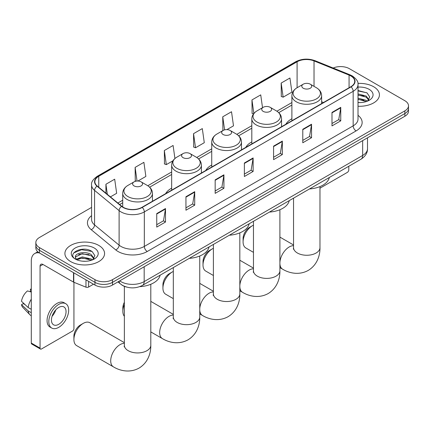 <?xml version="1.0" encoding="UTF-8"?>
<svg xmlns="http://www.w3.org/2000/svg" width="430" height="430" viewBox="0 0 430 430"><rect width="100%" height="100%" fill="white"/><g stroke="black" fill="none" stroke-linecap="round" stroke-linejoin="round"><path stroke-width="0.64" d="M171.661 188.163A21.892 12.642 0 0 0 165.652 193.645M211.737 165.029A21.892 12.642 0 0 0 205.728 170.506M251.813 141.889A21.892 12.642 0 0 0 245.799 147.372M291.889 118.755A21.892 12.642 0 0 0 285.875 124.232M126.442 287.03A12.395 7.154 180 0 1 121.437 284.681M91.579 207.405L39.469 237.494A12.395 7.154 0 0 0 35.84 242.552L35.84 247.949A12.395 7.154 0 0 0 39.469 253.007L94.966 285.047A12.395 7.154 0 0 0 112.488 285.047L404.872 116.245A12.395 7.154 0 0 0 408.5 111.182L408.5 108.484A12.395 7.154 0 0 1 404.872 113.547A12.395 7.154 0 0 0 408.5 108.484L408.5 105.785A12.395 7.154 0 0 0 404.872 100.727L349.375 68.687A12.395 7.154 0 0 0 333.175 68.021M35.84 242.552A12.395 7.154 0 0 0 39.469 247.61L94.966 279.65A12.395 7.154 0 0 0 112.488 279.65L112.488 282.349L404.872 113.547L112.488 282.349A12.395 7.154 0 0 1 94.966 282.349A12.395 7.154 0 0 0 112.488 282.349L112.488 285.047M39.469 247.61L39.469 250.308L94.966 282.349L39.469 250.308A12.395 7.154 0 0 1 35.84 245.25A12.395 7.154 0 0 0 39.469 250.308L39.469 253.007M373.616 86.731A19.828 11.449 0 0 0 357.932 83.42A19.828 11.449 0 0 1 373.616 86.731A19.828 11.449 0 0 1 379.427 94.826A19.828 11.449 0 0 0 373.616 86.731M98.76 245.417A19.828 11.449 0 0 0 77.153 242.934A19.828 11.449 0 0 0 64.914 253.512A19.828 11.449 0 0 0 70.719 261.607A19.828 11.449 0 0 0 92.332 264.09A19.828 11.449 0 0 0 104.571 253.512A19.828 11.449 0 0 0 98.76 245.417A19.828 11.449 0 0 0 77.153 242.934A19.828 11.449 0 0 0 64.914 253.512A19.828 11.449 0 0 0 70.719 261.607A19.828 11.449 0 0 0 92.332 264.09A19.828 11.449 0 0 0 104.571 253.512A19.828 11.449 0 0 0 98.76 245.417M350.832 75.938A13.217 7.632 180 0 1 354.707 81.334A13.217 7.632 180 0 1 350.832 86.731L141.991 207.303A13.217 7.632 180 0 1 121.814 206.287L97.277 186.05A13.217 7.632 180 0 1 94.885 181.675A13.217 7.632 180 0 1 98.755 176.278L297.092 61.77A13.217 7.632 180 0 1 314.024 60.915L349.069 75.083A13.217 7.632 180 0 1 350.832 75.938M351.068 75.804A13.55 7.821 0 0 0 349.257 74.927L314.212 60.759A13.55 7.821 0 0 0 296.861 61.635L98.524 176.144A13.55 7.821 0 0 0 97.008 186.163L121.545 206.395A13.55 7.821 0 0 0 142.222 207.443L351.068 86.865A13.55 7.821 0 0 0 351.068 75.804M156.74 213.597L156.74 227.088L165.502 222.03L165.502 208.539L156.74 213.597M156.74 224.691L163.491 220.8L165.469 208.985A3.306 1.908 -120 0 0 165.502 208.539M163.432 220.832L165.502 222.03M185.948 196.73L185.948 210.222L194.715 205.164L194.715 191.673L185.948 196.73M185.948 207.83L192.699 203.933L194.677 192.124A3.306 1.908 -120 0 0 194.715 191.673M192.64 203.965L194.715 205.164M215.161 179.869L215.161 193.36L223.923 188.302L223.923 174.811L215.161 179.869M215.161 190.968L221.907 187.072L223.885 175.257A3.306 1.908 -120 0 0 223.923 174.811M221.848 187.104L223.923 188.302M331.992 112.413L331.992 125.904L340.759 120.846L340.759 107.355L331.992 112.413M331.992 123.512L338.743 119.615L340.721 107.801A3.306 1.908 -120 0 0 340.759 107.355M338.684 119.647L340.759 120.846M302.785 129.28L302.785 142.771L311.546 137.713L311.546 124.222L302.785 129.28M302.785 140.374L309.536 136.477L311.513 124.668A3.306 1.908 -120 0 0 311.546 124.222M309.476 136.514L311.546 137.713M273.577 146.141L273.577 159.632L282.338 154.574L282.338 141.083L273.577 146.141M273.577 157.24L280.328 153.343L282.306 141.529A3.306 1.908 -120 0 0 282.338 141.083M280.269 153.376L282.338 154.574M244.369 163.008L244.369 176.499L253.13 171.436L253.13 157.944L244.369 163.008M244.369 174.102L251.115 170.205L253.093 158.396A3.306 1.908 -120 0 0 253.13 157.944M251.055 170.242L253.13 171.436M358.013 106.237A19.828 11.449 0 0 0 379.427 94.826A19.828 11.449 0 0 1 358.013 106.237M112.488 279.65L404.872 110.849A12.395 7.154 0 0 0 408.5 105.785M137.901 181.025L145.867 176.429L143.889 162.33L135.127 167.388L135.267 180.799M110.424 196.892L116.659 193.29L114.681 179.192L105.92 184.255L105.92 193.177M226.927 129.623L233.495 125.834L231.517 111.741L222.751 116.799L222.896 130.209M262.526 107.699L260.725 94.874L251.964 99.937L252.104 113.343M281.172 83.071L283.15 97.169L291.911 92.111L289.933 78.013L281.172 83.071L281.311 96.481M174.929 158.519L173.096 145.469L164.335 150.527L164.475 163.938M193.543 133.66L195.521 147.759L204.288 142.701L202.31 128.602L193.543 133.66L193.688 147.071M195.521 147.759L193.543 147.017M223.288 130.355L222.751 130.156M222.751 116.799L224.589 129.871M253.533 113.88L251.964 113.294M251.964 99.937L253.861 113.466M283.15 97.169L281.172 96.427M164.335 150.527L166.313 164.62L172.941 160.793M166.313 164.62L164.335 163.884M136.176 181.137L135.127 180.745M135.127 167.388L137.041 181.035M105.92 184.255L107.333 194.344M358.013 102.458L360.469 102.582M358.013 98.174L366.199 100.33L367.29 101.206M358.013 99.244L366.392 101.539M358.013 93.891L366.199 96.051L368.881 99.755M358.013 94.966L366.199 97.121L368.666 100.034M358.013 102.544A13.464 7.772 0 0 0 369.117 100.324A13.464 7.772 0 0 0 369.117 89.327A13.464 7.772 0 0 0 358.013 87.107M367.607 101.077L369.719 96.933L367.048 92.912L358.013 90.504M358.013 90.923L366.865 92.789M358.013 95.207L363.887 95.938M358.013 99.491L363.887 100.222M319.974 188.189L347.327 172.398A2.064 1.193 120 0 0 348.789 169.871L348.789 166.254M243.084 241.897L243.084 238.521A9.089 5.246 -60 0 1 249.507 227.395L252.431 225.707A13.217 7.632 120 0 0 243.084 241.897A13.217 7.632 120 0 0 245.82 247.949L253.463 252.362M291.889 120.766L291.889 95.702A14.873 8.584 0 0 0 296.243 101.77A14.873 8.584 0 0 0 312.449 103.63A14.873 8.584 0 0 0 321.629 95.702C321.516 92.391 319.78 89.736 316.415 87.736L310.261 84.183A4.956 2.86 0 0 0 303.252 84.183A4.956 2.86 0 0 0 303.252 88.231A4.956 2.86 0 0 0 310.261 88.231A4.956 2.86 0 0 0 310.261 84.183L316.415 87.736A13.663 7.885 0 0 1 316.415 98.895A13.663 7.885 0 0 1 297.098 98.889A13.663 7.885 0 0 1 297.098 87.736L297.092 61.77M309.487 188.947A22.72 13.115 0 0 0 329.31 177.499M253.463 225.175A13.217 7.632 120 0 0 252.431 225.707L249.507 227.395M203.008 265.03L203.008 261.66A9.089 5.246 -60 0 1 209.431 250.529L212.355 248.841A13.217 7.632 120 0 0 203.008 265.03A13.217 7.632 120 0 0 205.744 271.083L213.393 275.496M263.176 111.37A4.956 2.86 0 0 0 270.19 111.37A4.956 2.86 0 0 0 270.19 107.323L276.345 110.876A13.663 7.885 0 0 1 276.345 122.029A13.663 7.885 0 0 1 257.022 122.029A13.663 7.885 0 0 1 257.022 110.876C253.657 112.875 251.921 115.525 251.813 118.836A14.873 8.584 0 0 0 256.167 124.91A14.873 8.584 0 0 0 272.373 126.769A14.873 8.584 0 0 0 281.553 118.836C281.446 115.525 279.71 112.875 276.345 110.876L270.19 107.323A4.956 2.86 0 0 0 263.176 107.323A4.956 2.86 0 0 0 263.176 111.37M269.416 212.081A22.72 13.115 0 0 0 289.239 200.638M213.393 248.309A13.217 7.632 120 0 0 212.355 248.841L209.431 250.529M162.932 288.17L162.932 284.794A9.089 5.246 -60 0 1 169.361 273.668L172.279 271.98A13.217 7.632 120 0 0 162.932 288.17A13.217 7.632 120 0 0 165.674 294.222L173.317 298.635M223.105 134.504A4.956 2.86 0 0 0 230.114 134.504A4.956 2.86 0 0 0 230.114 130.457L236.269 134.01A13.663 7.885 0 0 1 236.269 145.168A13.663 7.885 0 0 1 216.951 145.168A13.663 7.885 0 0 1 216.951 134.01C213.586 136.009 211.85 138.664 211.737 141.975A14.873 8.584 0 0 0 216.091 148.044A14.873 8.584 0 0 0 232.302 149.903A14.873 8.584 0 0 0 241.477 141.975C241.37 138.664 239.634 136.009 236.269 134.01L230.114 130.457A4.956 2.86 0 0 0 223.105 130.457A4.956 2.86 0 0 0 223.105 134.504M229.34 235.221A22.72 13.115 0 0 0 249.163 223.772M173.317 271.448A13.217 7.632 120 0 0 172.279 271.98L169.361 273.668M124.361 304.569A13.217 7.632 120 0 0 122.856 311.304L122.856 307.934A9.089 5.246 -60 0 1 124.361 302.295M122.856 311.304A13.217 7.632 120 0 0 124.361 316.308M183.029 157.643A4.956 2.86 0 0 0 190.038 157.643A4.956 2.86 0 0 0 190.038 153.596L196.193 157.149A13.663 7.885 0 0 1 196.193 168.302A13.663 7.885 0 0 1 176.875 168.302A13.663 7.885 0 0 1 176.875 157.149C173.51 159.148 171.774 161.798 171.661 165.109A14.873 8.584 0 0 0 176.02 171.183A14.873 8.584 0 0 0 192.226 173.043A14.873 8.584 0 0 0 201.407 165.109C201.294 161.798 199.558 159.148 196.193 157.149L190.038 153.596A4.956 2.86 0 0 0 183.029 153.596A4.956 2.86 0 0 0 183.029 157.643M189.264 258.355A22.72 13.115 0 0 0 209.087 246.911M73.906 339.571L73.906 336.195A9.089 5.246 -60 0 1 80.329 325.064L83.253 323.381A13.217 7.632 120 0 0 73.906 339.571A13.217 7.632 120 0 0 76.642 345.618L113.445 366.871A13.217 7.632 -60 0 1 111.418 356.276A13.217 7.632 -60 0 1 120.056 344.629A13.217 7.632 -60 0 1 124.361 343.355M134.074 185.905A4.956 2.86 0 0 0 141.083 185.905A4.956 2.86 0 0 0 141.083 181.858L147.237 185.411A13.663 7.885 0 0 1 147.237 196.564A13.663 7.885 0 0 1 127.92 196.564A13.663 7.885 0 0 1 127.92 185.411C124.555 187.41 122.819 190.065 122.711 193.371A14.873 8.584 0 0 0 127.065 199.445A14.873 8.584 0 0 0 143.271 201.304A14.873 8.584 0 0 0 152.451 193.371C152.344 190.065 150.602 187.41 147.237 185.411L141.083 181.858A4.956 2.86 0 0 0 134.074 181.858A4.956 2.86 0 0 0 134.074 185.905M139.691 286.66A22.72 13.115 0 0 0 160.132 275.173M124.361 342.645L89.859 322.726A13.217 7.632 120 0 0 83.253 323.381L80.329 325.064M88.612 281.381L88.612 287.03L93.504 284.203M39.329 252.926A16.523 9.541 -120 0 0 34.712 253.539A16.523 9.541 -120 0 0 31.288 261.101L31.288 343.059L40.054 348.117L40.054 266.159A4.133 2.387 60 0 1 40.909 264.267A4.133 2.387 60 0 1 42.973 264.471L73.514 282.107L73.514 272.663M40.054 348.117A2.064 1.193 120 0 0 40.479 349.063L31.718 344.005A2.064 1.193 -60 0 1 31.288 343.059M40.479 349.063A2.064 1.193 120 0 0 41.511 348.961L72.471 331.084A2.064 1.193 120 0 0 73.933 328.558L73.933 282.3M88.612 287.03A2.064 1.193 180 0 1 85.968 287.165L73.788 282.241A2.064 1.193 180 0 1 73.514 282.107M58.743 324.306A10.325 5.961 120 0 0 65.494 315.206A10.325 5.961 120 0 0 63.909 306.934A10.325 5.961 120 0 0 58.743 307.445A10.325 5.961 120 0 0 51.998 316.544A10.325 5.961 120 0 0 53.583 324.817A10.325 5.961 120 0 0 58.743 324.306M52.073 316.303A10.325 5.961 120 0 0 55.782 309.885M31.288 289.492L30.412 289.223L30.412 291.298L31.288 291.803M65.769 303.714L64.016 302.698A14.045 8.111 120 0 0 56.991 303.397A14.045 8.111 120 0 0 47.816 315.77A14.045 8.111 120 0 0 49.971 327.026L51.724 328.036A14.045 8.111 120 0 0 58.743 327.343A14.045 8.111 120 0 0 67.918 314.964A14.045 8.111 120 0 0 65.769 303.714A14.045 8.111 120 0 0 58.743 304.408A14.045 8.111 120 0 0 49.568 316.786A14.045 8.111 120 0 0 51.724 328.036M31.288 299.146A13.631 7.869 120 0 0 28.186 307.547L21.5 301.29A10.739 6.203 120 0 1 27.493 290.911L31.288 292.061M31.288 309.337L28.186 307.547M25.117 304.677L23.295 303.628L21.5 304.666L28.186 310.922L31.288 312.712M28.186 310.922A13.631 7.869 120 0 0 29.869 314.728A13.631 7.869 120 0 0 30.901 315.539L31.288 315.765M31.288 288.981A10.739 6.203 120 0 0 30.412 289.223M21.5 304.666A10.739 6.203 120 0 0 22.768 307.337L29.869 314.728M82.501 261.177L85.618 261.268M76.314 259.204L82.323 256.909L91.343 259.016L92.434 259.892M76.868 259.779L82.323 257.978L91.536 260.225M76.406 259.618L75.444 257.355A9.336 5.391 0 0 0 76.948 259.854M94.025 258.441L91.343 254.737C85.737 250.556 74.207 253.136 75.444 257.355L75.406 256.947M75.465 257.489L75.723 256.796L82.323 253.695L91.343 255.807L93.815 258.72M92.751 259.763L94.863 255.619L92.192 251.598C82.748 244.804 65.957 253.754 75.653 259.242L76.131 259.537M94.261 248.013A13.464 7.772 0 0 0 75.218 248.013A13.464 7.772 0 0 0 75.218 259.01A13.464 7.772 0 0 0 94.261 259.01A13.464 7.772 0 0 0 94.261 248.013M73.681 252.947L81.593 249.706L92.015 251.475M78.62 254.528L81.593 253.985L89.031 254.625M78.62 258.812L81.593 258.269L89.031 258.908M119.707 280.881A16.523 9.541 0 0 0 120.814 281.591A16.523 9.541 0 0 0 144.179 281.591L362.662 155.45A16.523 9.541 0 0 0 367.505 148.705C367.623 152.806 365.441 156.316 360.953 159.234L142.47 285.375A8.261 4.768 60 0 0 144.179 281.591L144.179 266.75M362.662 140.61L362.662 155.45A8.261 4.768 60 0 1 360.953 159.234M119.035 281.268A8.261 5.525 129.5 0 0 120.475 283.956L117.965 281.887M404.872 116.245L404.872 110.849M94.966 285.047L94.966 279.65M358.013 115.326A20.656 11.922 180 0 1 356.094 130.913L147.248 251.491A4.133 2.387 60 0 1 144.329 246.428L353.17 125.856A16.523 9.541 0 0 0 358.013 119.11L358.013 84.57A16.523 9.541 180 0 1 353.17 91.316A4.133 2.387 -120 0 0 351.068 86.865M147.248 251.491A20.656 11.922 180 0 1 118.04 251.491A20.656 11.922 180 0 1 115.724 249.894L91.187 229.663A20.656 11.922 180 0 1 91.579 215.666M120.959 246.428A16.523 9.541 0 0 0 144.329 246.428L144.329 211.893A16.523 9.541 180 0 1 119.11 210.619L94.568 190.382A16.523 9.541 180 0 1 91.579 184.911L91.579 219.45A16.523 9.541 0 0 0 94.568 224.922L119.11 245.154A16.523 9.541 0 0 0 120.959 246.428M358.013 84.57C358.561 81.99 356.663 79.115 352.315 75.938L350.144 74.884A4.133 1.935 112 0 0 349.257 74.927M350.144 74.884L315.099 60.716C308.256 58.292 301.758 58.647 295.614 61.77A4.133 2.387 60 0 1 296.861 61.635M98.524 176.144A4.133 2.387 -120 0 0 97.277 176.278C92.987 179.358 91.09 182.239 91.579 184.911M97.008 186.163A4.133 2.763 129.5 0 0 94.568 190.382L94.568 224.922A4.133 2.763 -50.5 0 1 91.187 229.663M315.099 60.716A4.133 1.935 112 0 0 314.212 60.759M121.545 206.395A4.133 2.763 129.5 0 0 119.11 210.619L119.11 245.154A4.133 2.763 -50.5 0 1 115.724 249.894M142.222 207.443A4.133 2.387 60 0 1 144.329 211.893L353.17 91.316L353.17 125.856A4.133 2.387 60 0 0 356.094 130.913M98.755 176.278L98.755 187.276M349.069 75.083L349.069 87.752M314.024 60.915L314.024 86.355M323.489 102.517L321.629 101.765M291.889 102.55L276.893 111.209M251.813 125.689L236.817 134.348M211.737 148.823L196.741 157.482M171.661 171.962L147.791 185.744M122.711 200.224L117.863 203.025M244.369 163.432L253.093 158.396M273.577 146.571L282.306 141.529M302.785 129.704L311.513 124.668M331.992 112.843L340.721 107.801M215.161 180.299L223.885 175.257M185.948 197.16L194.677 192.124M156.74 214.022L165.469 208.985M319.974 186.593L319.974 247.626A13.217 7.632 180 0 1 316.104 253.023A13.217 7.632 180 0 1 297.41 253.023A13.217 7.632 180 0 1 293.539 247.626L293.367 249.185M279.903 262.504A13.217 7.632 -60 0 1 289.234 246.954A13.217 7.632 -60 0 1 293.539 245.68M319.974 247.626C320.151 255.269 317.249 264.971 308.235 270.422C299.011 275.506 289.154 273.168 282.623 269.196A13.217 7.632 -60 0 1 279.903 263.767M279.903 209.727L279.903 270.766A13.217 7.632 180 0 1 276.028 276.162A13.217 7.632 180 0 1 257.339 276.162A13.217 7.632 180 0 1 253.463 270.766L253.291 272.324M239.827 285.638A13.217 7.632 -60 0 1 249.158 270.088A13.217 7.632 -60 0 1 253.463 268.82M279.903 270.766C280.081 278.409 277.178 288.111 268.159 293.561C258.935 298.64 249.077 296.308 242.547 292.33A13.217 7.632 -60 0 1 239.827 286.901M239.827 232.867L239.827 293.9A13.217 7.632 180 0 1 235.957 299.296A13.217 7.632 180 0 1 217.263 299.296A13.217 7.632 180 0 1 213.393 293.9L213.215 295.464M199.751 308.778A13.217 7.632 -60 0 1 209.082 293.228A13.217 7.632 -60 0 1 213.393 291.954M239.827 293.9C240.004 301.543 237.102 311.245 228.083 316.695C218.859 321.78 209.007 319.442 202.476 315.469A13.217 7.632 -60 0 1 199.751 310.041M199.751 256L199.751 317.039A13.217 7.632 180 0 1 195.881 322.435A13.217 7.632 180 0 1 177.187 322.435A13.217 7.632 180 0 1 173.317 317.039L173.145 318.598M199.751 317.039C199.928 324.682 197.026 334.384 188.012 339.834C178.789 344.914 168.931 342.581 162.4 338.603A13.217 7.632 -60 0 1 160.374 328.015A13.217 7.632 -60 0 1 169.011 316.367A13.217 7.632 -60 0 1 173.317 315.093M150.801 284.268L150.801 345.301A13.217 7.632 180 0 1 146.926 350.697A13.217 7.632 180 0 1 128.231 350.697A13.217 7.632 180 0 1 124.361 345.301L124.189 346.86M40.054 266.159L42.973 264.471M73.788 272.824L73.788 282.241M85.968 287.165L85.968 279.849M142.47 285.375C135.821 288.713 129.172 288.713 122.523 285.375L120.475 283.956M367.505 148.705L367.505 137.815M295.614 61.77L97.277 176.278M291.889 105.065L278.742 112.655M251.813 128.204L238.666 135.794M211.737 151.338L198.596 158.928M171.661 174.478L149.64 187.195M122.711 202.74L119.653 204.503M282.623 269.196L279.903 267.621M321.629 103.592L321.629 95.702M291.889 95.702C291.997 92.391 293.733 89.736 297.098 87.736L303.252 84.183M293.539 244.971L279.903 237.097M293.539 198.155L293.539 247.626M242.547 292.33L239.827 290.761M281.553 126.732L281.553 118.836M251.813 143.9L251.813 118.836M263.176 107.323L257.022 110.876M253.463 268.105L239.827 260.236M253.463 221.289L253.463 270.766M202.476 315.469L199.751 313.895M241.477 149.866L241.477 141.975M211.737 167.039L211.737 141.975M223.105 130.457L216.951 134.01M213.393 291.244L199.751 283.37M213.393 244.428L213.393 293.9M162.4 338.603L150.801 331.906M201.407 173.005L201.407 165.109M171.661 190.173L171.661 165.109M183.029 153.596L176.875 157.149M173.317 314.378L150.801 301.382M173.317 267.562L173.317 317.039M150.801 345.301C150.978 352.944 148.071 362.646 139.057 368.096C129.833 373.181 119.975 370.843 113.445 366.871M152.451 201.267L152.451 193.371M122.711 206.943L122.711 193.371M134.074 181.858L127.92 185.411M124.361 286.348L124.361 345.301M34.712 253.539L37.759 251.776"/></g></svg>
